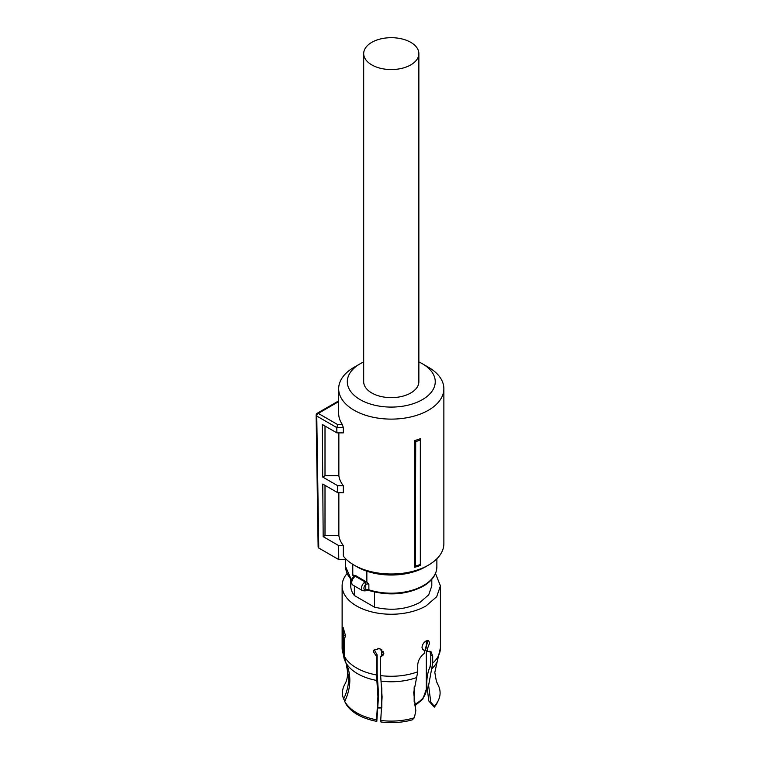 <?xml version="1.0" encoding="UTF-8"?>
<svg xmlns="http://www.w3.org/2000/svg" width="760" height="760" viewBox="0 0 760 760"><rect width="100%" height="100%" fill="white"/><g stroke="black" fill="none" stroke-linecap="round" stroke-linejoin="round"><path stroke-width="1.14" d="M418.865 53.627L418.865 381.71A27.588 15.931 180 0 1 401.831 396.425A27.588 15.931 180 0 1 371.763 392.967A27.588 15.931 180 0 1 363.688 381.71L363.688 53.627A27.588 15.931 180 0 1 380.712 38.903A27.588 15.931 180 0 1 410.79 42.361A27.588 15.931 180 0 1 418.865 53.627A27.588 15.931 180 0 1 401.831 68.343A27.588 15.931 180 0 1 371.763 64.885A27.588 15.931 180 0 1 363.688 53.627M420.327 438.7L420.327 440.059A54.568 31.502 180 0 1 415.71 441.56L414.722 440.572A52.592 30.362 180 0 0 420.327 438.7M420.327 564.49L420.327 565.421A52.592 30.362 0 0 1 414.722 567.292L415.378 566.114A53.903 31.122 -0 0 0 420.327 564.49L420.327 440.059M338.856 492.717L338.856 535.562A52.592 30.362 0 0 0 343.301 545.519L343.301 556.073A52.592 30.362 0 0 0 354.084 565.107A52.592 30.362 0 0 0 428.469 565.107A52.592 30.362 0 0 0 443.868 543.628L443.868 388.749A52.592 30.362 0 0 0 428.469 367.279L422.37 363.755A43.975 25.384 180 0 1 422.37 399.655A43.975 25.384 180 0 1 360.183 399.655A43.975 25.384 180 0 1 360.183 363.755A43.975 25.384 180 0 1 363.688 361.94M360.183 363.755L354.084 367.279A52.592 30.362 0 0 0 338.675 388.749A52.592 30.362 0 0 0 354.084 410.219A52.592 30.362 0 0 0 411.407 416.803A52.592 30.362 0 0 0 443.868 388.749M414.722 567.292L414.722 440.572M415.378 566.114L415.71 441.56M338.675 388.749L338.675 413.392A52.592 30.362 0 0 0 342.389 424.593L343.301 427.595L336.794 427.595L337.687 424.593L342.389 424.593M338.675 401.793L337.165 401.793L337.687 402.192L318.278 413.392A2.156 1.244 120 0 0 316.758 416.024A2.156 1.244 120 0 0 316.758 416.043L336.794 427.614L336.87 432.877L343.301 432.877L343.301 427.595M338.856 535.562L325.005 535.562L323.171 536.626L322.772 484.053L337.772 492.717L343.301 492.717L343.301 485.678A52.592 30.362 0 0 1 338.856 475.722L338.856 432.877M357.115 566.856A48.288 27.873 0 0 0 357.133 566.865L354.084 565.107L357.133 566.865A48.288 27.873 0 0 0 425.419 566.865L428.469 565.107M338.675 402.192L336.794 402.705M336.87 432.877L322.316 424.469L322.715 477.042L337.668 485.678L343.301 485.678M338.856 475.722L325.005 475.722L322.715 477.042M325.005 426.027L325.005 475.722M337.772 492.717L337.668 485.678M325.005 535.562L325.005 485.345M343.301 545.519L338.57 545.519L323.171 536.626M318.753 548.036L318.126 547.162L316.131 415.169A2.156 2.156 0 0 0 316.131 415.178L316.758 416.043L318.753 548.036L338.789 559.597L338.57 545.519M338.789 559.597L346.531 559.597M418.865 361.94A43.975 25.384 180 0 1 422.37 363.755L428.469 367.279M427.167 677.359A47.139 27.217 0 0 0 426.303 676.789M430.264 667.014L430.806 657.885M436.971 682.832L437.827 684.428A48.82 28.186 0 0 0 437.665 684.133A48.82 28.186 0 0 0 437.617 684.047M438.453 700.169L437.551 702.116A47.889 27.654 180 0 1 434.302 707.142L428.801 700.995L430.777 702.135L434.283 706.258A48.82 28.186 0 0 0 438.453 700.169A48.82 28.186 0 0 0 438.947 686.831L436.202 680.875M434.302 707.142L434.283 706.258M428.801 700.995L426.73 684.313C426.749 677.644 427.823 671.869 429.951 666.976L430.806 662.359L430.806 654.987L429.856 651.13M427.509 640.433L427.785 641.981L425.685 647.444L427.519 648.498L427.519 651.51L430.91 651.472L432.687 656.07L432.687 663.176L428.611 685.406L430.777 702.135M383.762 654.075L381.32 655.595L380.646 657.039L380.646 675.592L382.099 697.043L380.731 720.442A48.82 28.186 0 0 0 414.38 717.744L415.834 710.761L413.697 692.607L417.743 671.802L417.743 664.696C418.161 660.24 420.403 656.44 424.469 653.267L424.469 650.256L422.446 649.202M414.38 717.744L412.319 719.834A47.889 27.654 0 0 1 380.978 722L380.731 720.442M377.159 654.949L377.159 673.769L378.603 694.953L376.808 721.354A47.889 27.654 0 0 1 345.619 703.351L344.726 701.404A48.82 28.186 0 0 0 376.57 719.796L377.938 696.397L376.485 674.947L376.485 656.393L377.159 654.949L374.158 649.619M345.012 637.773L344.403 637.868L344.403 656.431L345.8 662.549C348.469 668.002 349.809 673.873 349.828 680.172L349.809 681.378C349.6 688.114 347.909 694.792 344.726 701.404M376.57 719.796L376.808 721.354M346.151 663.508L347.728 672.467C347.519 677.531 346.57 681.425 344.888 684.133A48.82 28.186 0 0 0 343.606 699C346.978 691.98 348.678 684.893 348.707 677.768L346.142 663.508L344.195 659.005L343.292 654.028L343.292 635.464L345.477 635.132M343.606 699L344.983 700.872M427.519 651.51L425.685 650.456L425.685 647.444M427.519 648.498L429.628 643.045L428.621 640.632L426.027 640.965C423.643 642.523 422.303 644.679 422.009 647.444L423.225 649.961L424.469 650.256M380.646 657.039L383.515 654.835L383.838 653.343L379.468 648.508L373.74 650.294L373.426 651.738L376.485 656.393M343.292 635.464L343.083 627.304L345.486 635.607L344.726 637.953M347.054 573.496A49.143 28.377 0 0 0 342.123 585.875A49.143 28.377 0 0 0 372.466 612.085A49.143 28.377 0 0 0 426.027 605.938L436.686 596.733L440.42 585.875L435.499 573.496M374.519 592.04L374.519 607.173C391.372 611.031 406.505 609.444 419.928 602.414L428.716 594.823L431.803 585.875L431.803 579.339M350.749 579.339L350.749 585.875A40.527 23.398 0 0 0 354.378 595.545L354.378 585.941M374.519 607.173L354.378 595.545M353.324 577.125L353.324 575.814A45.59 26.325 180 0 1 352.783 575.329L355.462 575.472L366.852 582.198L368.875 584.155L368.875 589.788A45.59 26.325 0 0 0 423.51 585.475A45.59 26.325 0 0 0 436.867 566.865C436.658 574.494 432.088 580.963 423.159 586.264C406.78 594.681 388.797 596.106 369.189 590.567A1.729 0.694 108 0 1 368.875 589.788A2.584 1.492 0 0 0 366.159 589.855L365.778 589.959A1.729 1.206 73.5 0 1 365.056 590.9L362.548 590.663A5.178 2.983 -60 0 1 361.475 588.297A5.178 2.983 -60 0 1 364.268 582.578A1.729 0.731 -130.7 0 1 365.778 584.487L365.19 581.989L364.268 582.578M353.637 577.847L352.897 577.638C350.721 579.87 350.692 582.331 352.792 585.029A5.178 2.983 -60 0 1 351.719 582.663A5.178 2.983 -60 0 1 353.637 577.847L355.148 576.194L365.19 581.989A4.313 2.489 0 0 1 366.234 581.694M366.159 589.855A1.729 0.788 68.7 0 1 365.816 590.634L365.047 590.909M353.562 577.22L355.148 576.194A4.313 2.489 180 0 0 355.462 575.472M352.783 575.329L352.783 564.319M366.852 582.198L366.852 571.197M377.91 648.242A35.064 20.244 0 0 0 380.019 648.698M383.515 654.36L383.515 651.814L383.515 654.36M337.05 401.822L317.205 413.278A2.156 1.244 -120 0 1 318.278 413.392L337.687 424.593M431.642 668.904A47.7 27.54 0 0 0 437.171 661.741L434.815 672.467L436.401 681.425M381.026 681.121A47.7 27.54 0 0 0 416.698 677.531M345.8 662.549A47.7 27.54 0 0 0 376.856 680.475M432.687 663.176A49.143 28.377 0 0 0 440.42 647.89L437.171 661.741M430.806 654.987L432.687 656.07M380.646 675.592A49.143 28.377 0 0 0 417.743 671.802M344.403 656.431A49.143 28.377 0 0 0 376.485 674.947M344.195 659.005L342.123 647.89A49.143 28.377 0 0 0 343.292 654.028M365.778 589.959A3.448 1.995 -60 0 1 363.916 588.297A3.448 1.995 -60 0 1 365.778 584.487L365.778 589.959M353.751 576.64L353.751 576.593A2.584 1.492 0 0 0 353.324 575.814A1.729 1.168 -49.1 0 1 353.495 575.073M351.51 580.174L345.686 566.865A45.59 26.325 0 0 0 351.614 579.851M368.875 584.155A2.584 1.492 0 0 0 366.159 584.221M414.551 704.472A35.026 20.225 0 0 0 426.303 689.367L426.303 650.807M414.162 701.689L414.162 686.936M378.185 707.617L381.795 707.626L381.795 687.809M381.795 649.676L381.795 655.452M317.205 413.278A2.156 2.156 0 0 0 316.131 415.15M440.42 647.89L440.42 585.875M342.123 647.89L342.123 585.875M369.189 590.567L365.816 590.634M352.792 585.029L362.548 590.663M353.751 576.593L352.887 577.638M436.867 566.865L436.867 558.771M345.686 566.865L345.686 559.597M426.303 646.617L426.303 640.813M426.303 689.367L422.798 699.153L414.789 705.841M378.166 707.978L381.767 707.978"/></g></svg>

